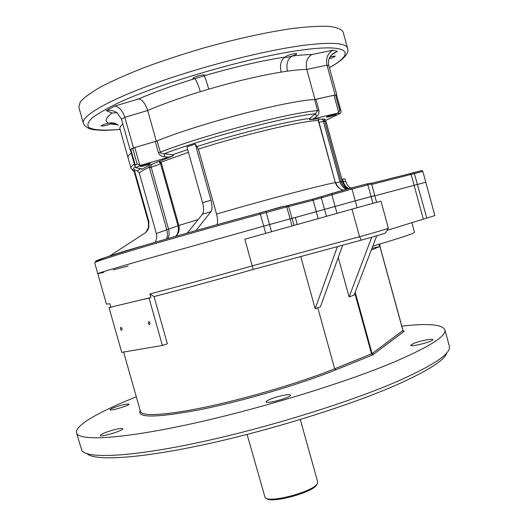 <?xml version="1.0" encoding="UTF-8"?>
<svg xmlns="http://www.w3.org/2000/svg" width="526" height="526" viewBox="0 0 526 526"><rect width="100%" height="100%" fill="white"/><g stroke="black" fill="none" stroke-linecap="round" stroke-linejoin="round"><path stroke-width="0.79" d="M103.832 272.356L97.783 273.651C97.968 273.178 114.753 268.142 148.141 258.542L263.723 226.16L148.141 258.542C114.753 268.142 97.968 273.178 97.783 273.651L106.436 304.127L109.927 303.772L110.874 307.125L150.923 297.512L149.917 293.955C179.977 286.065 214.089 276.709 252.243 265.886L244.814 239.212L351.993 209.151L380.969 201.149L388.352 228.159C388.819 228.383 374.137 232.742 359.554 236.7L351.993 209.151M376.748 235.793L354.031 295.185L349.1 296.901L338.244 257.51M342.702 245.188L320.393 306.901L315.186 308.716L300.74 256.55M292.127 218.415L355.26 200.84L290.102 218.941L292.127 218.415L294.06 225.398M113.11 306.697L109.027 307.671L121.723 352.361L162.403 345.464L167.373 343.794L154.039 296.579C183.416 288.932 216.508 279.871 253.328 269.397L361.211 240.172L359.554 236.7L252.243 265.886L253.328 269.397M401.805 326.146C427.967 323.155 442.333 324.384 444.897 329.835C446.574 336.035 429.518 346.818 393.744 362.19C343.807 383.244 256.833 409.774 187.729 424.613C118.442 439.519 77.828 441.123 76.513 432.694C74.942 425.245 100.019 411.325 136.306 396.801M413.475 343.504L410.628 345.319C410.451 347.364 433.832 341.367 432.832 339.612C432.937 338.218 419.538 340.927 413.475 343.504M105.877 432.339C102.261 433.753 100.433 434.785 100.4 435.436C100.269 437.586 123.873 430.478 122.808 428.69C120.618 427.954 114.977 429.17 105.877 432.339M270.561 399.116C267.655 400.319 266.222 401.226 266.255 401.851C266.136 404.389 291.634 397.321 290.451 395.144C290.483 393.553 277.682 396.131 270.561 399.116M114.569 407.38C111.551 408.505 110.026 409.3 109.987 409.767C109.829 411.339 129.83 405.408 128.995 404.139C127.134 403.672 122.328 404.75 114.569 407.38M76.605 433.029L81.806 450.453C86.783 458.79 129.81 457.173 198.368 442.576C266.767 428.032 350.421 402.022 398.839 380.732C431.938 365.925 448.81 354.951 449.454 347.804L449.303 346.023M446.745 352.887C444.72 360.119 428.171 370.718 397.097 384.677C350.599 405.237 271.317 430.104 205.055 444.424C138.66 458.79 94.746 461.124 86.994 453.695M426.816 218.093L414.08 172.528L410.208 173.606L411.141 174.428L414.113 185.343L374.821 195.836L425.79 182.22L434.864 215.607L423.318 219.145L414.113 185.343L425.79 182.22L422.858 171.43L371.698 184.442M387.005 230.362L423.318 219.145M388.201 228.277L385.584 232.84C384.677 233.511 376.55 235.957 361.211 240.172M265.722 233.347L263.723 226.16L269.536 224.53L290.089 218.901L269.536 224.53L271.534 231.716M357.141 207.704L355.26 200.84L374.768 195.646L371.106 196.573L367.904 184.882L352.006 188.992L313.121 200.222L286.801 207.014M372.796 246.135C399.826 238.179 413.725 233.583 414.495 232.347L414.488 232.328M337.429 246.615L315.186 308.716M371.744 237.246L349.1 296.901M150.068 322.944L148.805 321.531C147.918 322.701 148.181 323.76 149.594 324.72L150.068 322.944M122.091 328.665L120.901 327.297C120.092 328.415 120.355 329.434 121.67 330.354L122.091 328.665M162.403 345.464L149.016 298.084L144.492 299.169M110.874 307.125L109.027 307.671M154.039 296.579L149.917 293.955M150.923 297.512L149.016 298.084M247.089 434.437L265.078 497.57C269.522 503.763 316.659 490.6 317.612 482.901L317.651 481.816M266.511 498.372C271.219 504.132 315.797 491.613 316.836 484.242M376.59 202.313L374.768 195.646L371.612 196.625M336.995 213.359L331.853 194.679L332.248 193.331L350.849 188.065L352.006 188.992L355.26 200.84L371.106 196.573L372.954 203.312M292.048 225.963L286.775 206.935L260.37 214.082C223.011 224.148 177.492 236.95 144.768 246.595C111.446 256.471 94.752 261.863 94.687 262.75C97.488 259.66 115.24 253.558 147.944 244.412C180.148 234.925 223.701 222.689 259.627 213.03L260.37 214.082L263.723 226.16L269.536 224.53L266.182 212.445L266.432 211.104L285.23 206.1M113.228 269.956L128.18 266.011M178.064 225.95L160.371 162.994C158.852 161.535 157.715 161.285 156.958 162.258L173.462 155.683L168.399 157.248L164.303 156.709C161.554 156.505 159.608 155.196 158.451 152.79L155.269 141.461L157.011 140.876C200.163 123.36 287.308 100.637 314.548 99.552L333.977 95.239L336.555 95.127L341.045 111.144L340.953 112.603L340.151 113.452L337.146 113.274L338.705 112.459L339.776 110.421L340.769 110.493L341.045 111.144M128.009 157.583C127.647 156.544 128.745 155.098 131.303 153.244C128.745 155.098 127.647 156.544 128.009 157.583L130.954 168.018M130.336 149.575L134.794 147.51L139.765 165.171L141.796 165.039L135.82 167.623L135.103 166.716L135.182 164.921L137.148 164.059L139.765 165.171M155.269 141.461L134.794 147.51M343.307 190.103C339.309 189.018 336.653 186.506 335.332 182.568L318.427 121.098L318.723 118.751L319.407 119.185L318.756 119.349L318.467 121.039M216.995 224.694C217.882 222.117 217.731 218.573 216.541 214.069L198.394 149.108L195.291 144.085L186.921 146.807L202.563 202.727L210.972 200.202L195.291 144.085M315.929 99.315L318.98 110.414C319.262 113.011 318.44 115.016 316.501 116.424L313.7 118.758L309.42 119.678L318.723 118.751M346.351 189.268C343.254 187.933 341.137 185.468 339.993 181.871L323.306 121.197C322.964 119.297 322.28 118.652 321.235 119.251L324.115 118.961L341.177 181.608C342.354 185.218 344.385 187.69 347.285 189.012M166.486 239.001C167.584 236.542 167.669 233.366 166.742 229.474L149.246 167.156L149.095 165.394L153.474 163.75C151.587 163.915 150.804 164.973 151.113 166.92L168.517 228.928C169.451 232.768 169.221 235.996 167.833 238.62M145.82 232.413L148.464 227.567L148.371 221.985L133.86 170.496L134.209 169.536L137.529 171.075L139.37 173.225L156.353 233.524L178.847 225.496C179.807 229.658 178.807 233.261 175.855 236.305M135.82 167.623L141.902 169.162L149.095 165.394M324.115 118.961L326.041 120.263L340.151 113.452M159.404 160.982L161.245 162.81L178.847 225.496L198.144 219.533M157.011 140.876L160.561 152.823L162.416 153.592L172.66 154.736L172.738 155.933M309.985 119.58L309.807 118.435L315.495 113.754L317.599 110.664L314.548 99.552M168.399 157.248L141.796 165.039M142.566 166.196L140.258 166.394C139.784 165.854 150.37 162.955 150.331 163.632C149.483 164.336 146.892 165.19 142.566 166.196M313.7 118.758L337.146 113.274M328.046 117.009L326.501 117.107C326.048 116.601 336.39 113.577 336.338 114.234C335.193 115.056 332.432 115.983 328.046 117.009M341.847 179.169L344.951 178.827L345.667 181.431L343.32 181.707C344.234 184.817 346.055 187.118 348.777 188.61M148.371 221.985L148.838 221.453L134.209 169.536M155.163 242.295L155.242 242.091C156.774 239.409 157.142 236.549 156.353 233.524M148.838 221.453L148.773 227.646L147.55 230.322L145.656 232.564L109.507 256.129M195.961 230.585L210.854 211.754L202.392 214.26C203.891 211.958 203.95 208.112 202.563 202.727M187.249 233.057L202.392 214.26M210.972 200.202C212.359 205.607 212.32 209.453 210.854 211.754M326.061 121.71L324.417 120.645L323.306 121.197M198.394 149.108C244.11 134.472 300.898 121.065 318.269 120.434L318.427 121.098M188.466 152.33L161.022 162.153L160.371 162.994M139.37 173.225C140.442 171.778 143.736 169.753 149.246 167.156L151.113 166.92M316.501 116.424L315.495 113.754C287.768 116.187 207.06 137.404 164.408 153.684L164.303 156.709M336.699 95.285L335.147 94.976L315.028 99.519C288.09 100.407 199.446 123.518 156.294 141.165L133.459 147.905L130.264 149.555M315.015 99.493L306.763 69.458C305.442 62.357 307.112 57.393 311.767 54.559L332.984 50.18L337.442 51.344L331.696 54.743M335.147 94.976L326.975 65.165L306.763 69.458C301.714 69.504 295.27 70.07 287.439 71.161L281.108 72.121C279.602 64.974 280.923 59.957 285.059 57.064L285.053 57.183C285.763 57.656 288.11 57.295 292.101 56.078C295.139 55.052 296.697 54.257 296.789 53.685L294.803 53.553C289.905 54.52 286.657 55.69 285.059 57.064C261.461 60.707 234.497 66.947 204.18 75.783L204.897 75.027L202.444 74.902C197.112 75.968 193.93 77.144 192.884 78.427L194.745 78.63L204.18 75.783C205.179 77.526 206.705 81.984 208.75 89.15L200.307 91.675C198.21 84.535 196.356 80.189 194.745 78.63C172.909 85.416 154.23 92.168 138.713 98.888C142.329 99.638 145.314 103.51 147.681 110.499L124.853 117.337C122.341 110.329 118.948 106.594 114.675 106.127L138.713 98.888M156.288 141.139L147.681 110.499C162.074 104.326 179.616 98.053 200.307 91.675M329.144 58.734C332.905 57.63 334.944 56.729 335.259 56.039L330.144 56.729M116.976 112.748L112.097 112.991C105.634 117.903 104.45 121.315 108.547 123.229C104.214 124.208 101.748 125.116 101.156 125.944C102.918 126.286 106.068 125.629 110.598 123.952L111.768 123.097L108.547 123.229C112.163 122.288 115.431 122.999 118.357 125.359M83.299 123.071L78.841 107.311L80.261 101.965C84.068 97.586 91.044 92.491 101.183 86.665C113.11 80.517 127.66 74.074 144.841 67.335C163.218 60.582 182.772 54.145 203.509 48.017C235.516 39.121 264.42 32.704 290.214 28.785C305.777 26.813 318.5 25.984 328.369 26.3C336.423 27.24 341.335 29.121 343.11 31.954L343.176 32.185M336.903 95.18L328.783 65.54C327.797 60.779 329.151 56.828 332.853 53.685L337.442 51.344M133.459 147.905L124.853 117.337L121.467 119.073L130.034 149.489M328.783 65.54L326.975 65.165C325.778 58.024 327.783 53.027 332.984 50.18M287.439 71.161C285.986 64.04 287.544 59.017 292.101 56.078C299.925 55.092 306.48 54.586 311.767 54.559M117.725 124.859L110.598 123.952L115.983 123.82M112.097 112.991L106.245 110.664C110.118 109.802 113.715 110.513 117.042 112.801L121.467 119.073M317.796 307.809L334.667 368.772L372.092 353.61L402.982 330.433L404.047 331.15L403.383 331.156M354.807 293.153L371.527 353.893L372.664 354.925L335.805 369.85C301.148 383.954 243.972 400.819 201.116 409.465C156.991 417.775 136.694 418.163 140.232 410.628M297.275 224.497L295.356 217.547M371.967 248.292L379.371 246.701M379.871 244.051L379.89 246.484L402.916 330.519L404.205 331.314L372.664 354.925M379.075 244.288L379.331 246.556L379.877 246.444M355.182 292.173L372.092 353.61L373.513 354.504M379.785 244.077L379.89 246.484L371.303 250.034M123.597 352.045L140.462 411.437C141.422 416.717 167.183 415.349 208.769 406.407C250.271 397.485 302.332 381.869 334.667 368.772L335.805 369.85M403.606 331.124L404.205 331.314M318.197 218.625L313.121 200.222L312.148 199.275L287.637 205.6M332.333 193.292L321.774 196.56L321.379 197.894L326.455 216.311M216.541 214.069C262.448 200.603 318.664 185.75 335.332 182.568L318.697 121.138M197.151 146.484C237.127 133.663 286.887 121.368 309.807 118.435L309.42 119.678M335.687 182.897L341.177 181.608L342.558 181.753M137.529 171.075L140.567 168.557M141.902 169.162L141.428 168.728M187.69 149.555L172.66 154.736L173.462 155.683M97.921 261.205C89.972 262.441 102.439 258.088 135.32 248.147C168.018 238.35 218.56 224.056 259.561 213.037L266.432 211.104C275.782 208.592 288.136 204.325 286.775 206.935M259.588 213.03L266.491 211.077M285.644 206.087L312.148 199.275L350.993 188.038L366.892 183.942L350.901 188.052M312.063 199.288L321.859 196.52M366.8 183.955L370.087 183.245M371.106 183.41L410.208 173.606L371.113 183.416M409.932 173.613L414.08 172.528C425.85 169.517 420.688 170.68 422.858 171.43M414.047 172.535L421.451 170.687M132.999 170.595L130.987 168.142C130.652 167.202 131.776 165.861 134.367 164.112M135.221 167.012C132.381 169.122 132 170.523 134.064 171.233M158.451 152.79L160.193 152.211C203.463 135.189 290.53 112.334 317.599 110.664L318.98 110.414M371.593 184.054L367.904 184.882L366.892 183.942C370.435 182.956 372 182.995 371.593 184.047L374.768 195.646M291.989 218.454L288.702 206.56L287.722 205.587L285.92 206.133M130.744 149.154L135.182 164.921M137.148 164.059L132.697 148.253M153.474 163.75L156.958 162.258M338.705 112.459L333.977 95.239M335.555 95.009L339.776 110.421M340.769 110.493L336.555 95.127M319.407 119.185L321.235 119.251M342.597 179.07L343.32 181.707L342.571 181.805M161.245 162.81L160.463 163.251C160.239 164 157.142 165.309 151.159 167.196L149.404 167.833M324.608 121.296L318.986 122.17M281.108 72.121C259.936 75.606 235.819 81.28 208.75 89.15M122.847 123.972C120.48 126.036 119.52 127.706 119.948 128.988L127.969 157.445M106.245 110.664L114.675 106.127M329.355 67.624C356.141 52.889 349.987 43.441 302.055 50.029C250.981 56.696 161.193 82.661 117.89 103.122C106.318 108.737 97.678 113.728 91.978 118.094C88.02 122.012 86.935 125.103 88.716 127.377C93.26 130.178 104.286 130.764 120.053 129.35M120.066 129.396C105.904 130.593 104.043 130.303 101.104 130.29L94.792 129.81C89.091 129.304 85.291 127.141 83.371 123.327C80.741 116.404 107.054 100.716 154.664 83.509C202.148 66.329 264.479 50.437 303.43 45.361C331.15 41.955 345.852 42.882 347.535 48.149L347.574 48.287M379.969 246.438L402.982 330.433M110.664 306.487L110.848 307.131M444.897 329.835L449.382 346.305M414.495 232.347L411.911 222.886M140.31 410.911L140.462 411.437M317.671 481.895L300.3 419.518M347.725 188.893C345.424 187.256 343.695 184.869 342.544 181.72L325.969 121.269M97.777 273.638L94.687 262.75M350.789 188.091C349.395 186.842 348.56 187.802 345.667 181.431M343.386 190.083C340.223 189.755 337.62 187.236 335.581 182.535M178.071 225.95C178.893 230.408 178.031 233.899 175.48 236.417M148.93 227.081L148.464 227.567M135.103 166.716L130.257 149.516M329.375 67.696C343.425 59.892 349.481 53.376 347.535 48.149L343.11 31.954"/></g></svg>
